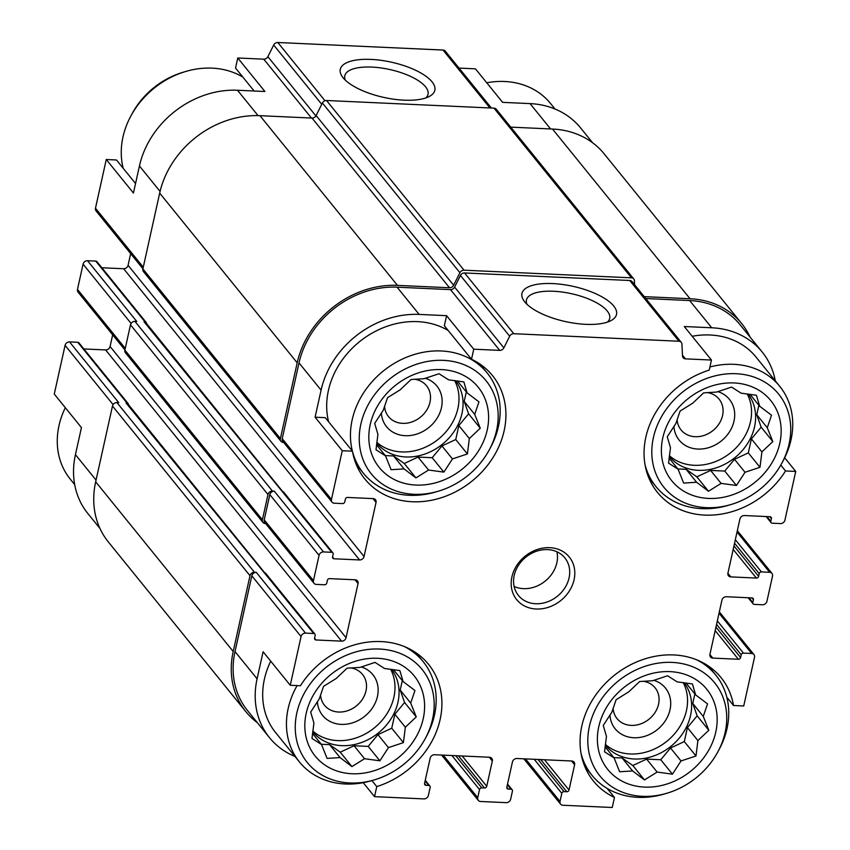 <?xml version="1.0" encoding="UTF-8"?>
<svg xmlns="http://www.w3.org/2000/svg" width="850" height="850" viewBox="0 0 850 850"><rect width="100%" height="100%" fill="white"/><g stroke="black" fill="none" stroke-linecap="round" stroke-linejoin="round"><path stroke-width="1.27" d="M662.756 438.016A63.718 53.561 141 0 0 739.436 492.022A63.718 53.561 141 0 0 761.611 392.02A63.718 53.561 141 0 0 662.756 438.016M670.48 447.727L667.261 436.762L675.835 423.555L680.106 411.039L692.729 403.176L703.651 392.859L716.624 392.062L731.584 387.079L741.115 393.178L756.436 395.261L759.656 406.226L771.524 415.214L767.263 427.72L772.831 441.575L761.908 451.892L759.985 467.298L745.014 472.271L736.429 485.478L721.119 483.384L708.496 491.247L696.617 482.269L683.644 483.066L678.088 469.211L668.557 463.123L670.48 447.727M370.196 424.66A63.718 53.561 141 0 0 446.877 478.667A63.718 53.561 141 0 0 469.051 378.664A63.718 53.561 141 0 0 370.196 424.66M377.921 434.371L374.691 423.406L383.276 410.199L387.536 397.683L400.169 389.821L411.092 379.504L424.065 378.707L439.025 373.724L448.556 379.822L463.877 381.916L467.096 392.87L478.964 401.859L474.704 414.364L480.261 428.219L469.338 438.536L467.415 453.942L452.455 458.915L443.87 472.122L428.559 470.029L415.937 477.902L404.058 468.913L391.085 469.71L385.528 455.866L375.998 449.767L377.921 434.371M306.202 713.341A63.718 53.561 141 0 0 382.882 767.348A63.718 53.561 141 0 0 405.046 667.346A63.718 53.561 141 0 0 306.202 713.341M313.916 723.053L310.696 712.088L319.281 698.881L323.542 686.364L336.164 678.502L347.087 668.185L360.06 667.388L375.031 662.405L384.561 668.504L399.872 670.597L403.091 681.562L414.97 690.54L410.699 703.046L416.266 716.901L405.344 727.218L403.421 742.624L388.45 747.596L379.876 760.803L364.554 758.71L351.932 766.583L340.064 757.594L327.091 758.391L321.523 744.547L311.993 738.448L313.916 723.053M598.761 726.697A63.718 53.561 141 0 0 675.442 780.704A63.718 53.561 141 0 0 697.616 680.701A63.718 53.561 141 0 0 598.761 726.697M606.475 736.408L603.256 725.443L611.841 712.236L616.101 699.72L628.724 691.857L639.646 681.541L652.619 680.744L667.59 675.761L677.121 681.859L692.431 683.952L695.651 694.907L707.529 703.896L703.258 716.401L708.826 730.256L697.903 740.573L695.98 755.979L681.02 760.952L672.435 774.159L657.124 772.066L644.491 779.939L632.623 770.95L619.65 771.747L614.082 757.903L604.552 751.804L606.475 736.408M550.588 128.956L530.049 103.604L502.626 102.361L475.458 68.839L459.032 68.085M530.049 103.604A87.614 73.642 -39 0 1 580.518 127.84L592.652 142.811M775.296 380.853A87.614 73.642 -39 0 0 762.174 352.006A87.614 73.642 -39 0 0 711.705 327.771L684.282 326.527L711.439 360.039L709.208 370.101A82.131 69.041 141 0 0 657.454 492.394A82.131 69.041 141 0 0 785.528 470.953L795.727 471.421L784.678 457.789M780.789 465.099L785.528 470.953M726.803 697.202L733.529 705.511L743.729 705.978L754.524 657.263A3.984 3.347 -39 0 0 753.961 654.585L719.334 611.862M607.155 788.418L614.476 797.438L612.244 807.5L562.87 805.247A3.984 3.347 -39 0 1 560.575 804.143A3.984 3.347 -39 0 1 560.012 801.476L561.818 793.347A1.987 1.679 -39 0 1 564.049 791.626L566.791 791.754L540.717 759.581M160.076 191.431L139.442 165.973L133.439 193.035L106.271 159.513L116.471 159.981L135.543 183.526M139.442 165.973A87.614 73.642 -39 0 1 237.49 90.249L264.924 91.502L237.756 57.981L263.755 59.171A3.984 3.347 -39 0 0 267.877 56.663L273.689 45.018A3.984 3.347 -39 0 1 277.812 42.5L442.999 50.044A3.984 3.347 -39 0 1 445.294 51.138L491.396 108.024M99.96 528.445L87.826 513.485A87.614 73.642 -39 0 1 75.438 454.654L81.441 427.582L54.273 394.071L65.078 345.355A3.984 3.347 -39 0 1 69.53 341.913L77.764 342.284A1.987 1.679 -39 0 1 78.912 342.837L128.137 403.591A1.987 1.679 -39 0 1 128.467 404.642M254.139 91.014L235.524 68.043L237.756 57.981M325.284 417.669L352.442 451.18L342.252 450.723L315.095 417.201L325.284 417.669M446.569 315.669L444.348 325.731L471.506 359.252L473.737 349.191L446.569 315.669L419.146 314.415L397.078 287.183L450.5 289.627A3.984 3.347 -39 0 0 454.623 287.109L460.434 275.464A3.984 3.347 -39 0 1 464.557 272.956L629.744 280.489A3.984 3.347 -39 0 1 632.039 281.594L681.275 342.348A3.984 3.347 -39 0 1 681.923 344.08L682.508 356.022A3.984 3.347 -39 0 0 683.156 357.754A3.984 3.347 -39 0 0 685.451 358.859L711.439 360.039M371.907 780.597L376.763 786.59A82.131 69.041 141 0 0 428.517 664.296A82.131 69.041 141 0 0 300.443 685.737L290.254 685.27L263.096 651.748L257.093 678.821L235.025 651.578L251.823 575.801A3.984 3.347 -39 0 1 256.275 572.358L254.447 572.273L116.939 402.581L118.766 402.666L69.53 341.913M363.237 782.701L374.542 796.652L376.763 786.59M142.917 268.749L96.039 210.896A3.984 3.347 -39 0 1 95.476 208.229L106.271 159.513M83.853 348.946L105.613 349.934A3.984 3.347 -39 0 0 110.075 346.492L112.668 334.815M124.918 349.934L78.041 292.092A3.984 3.347 -39 0 1 77.478 289.414L83.077 264.159A3.984 3.347 -39 0 1 87.529 260.716L95.763 261.088A1.987 1.679 -39 0 1 96.911 261.641L146.136 322.394A1.987 1.679 -39 0 1 146.466 323.446M101.862 267.75L123.622 268.738A3.984 3.347 -39 0 0 128.074 265.306L130.666 253.629M283.624 442.382L283.252 442.372A3.984 3.347 -39 0 1 280.957 441.267A3.984 3.347 -39 0 1 280.394 438.6L297.192 362.812A89.601 75.31 -39 0 1 397.471 285.377L449.522 287.757L312.014 118.065L259.962 115.685A89.601 75.31 -39 0 0 159.683 193.12L142.885 268.898A3.984 3.347 -39 0 0 143.448 271.575L280.957 441.267M290.254 685.27L301.059 636.554A3.984 3.347 -39 0 1 305.511 633.112L313.735 633.494A1.987 1.679 -39 0 1 315.169 635.375L314.564 638.084A1.987 1.679 -39 0 0 315.998 639.976L341.594 641.144A3.984 3.347 -39 0 0 346.056 637.702L358.052 583.578A3.984 3.347 -39 0 0 357.489 580.901A3.984 3.347 -39 0 0 355.194 579.796L329.598 578.627A1.987 1.679 -39 0 0 327.367 580.348L326.772 583.058A1.987 1.679 -39 0 1 324.541 584.779L316.306 584.396A3.984 3.347 -39 0 1 314.022 583.302A3.984 3.347 -39 0 1 313.459 580.624L319.058 555.369A3.984 3.347 -39 0 1 323.51 551.926L331.744 552.298A1.987 1.679 -39 0 1 333.168 554.189L332.573 556.899A1.987 1.679 -39 0 0 333.997 558.779L359.592 559.948A3.984 3.347 -39 0 0 364.055 556.506L376.051 502.382A3.984 3.347 -39 0 0 375.487 499.704A3.984 3.347 -39 0 0 373.192 498.61L347.597 497.441A1.987 1.679 -39 0 0 345.366 499.163L344.771 501.861A1.987 1.679 -39 0 1 342.539 503.582L334.316 503.211A3.984 3.347 -39 0 1 332.021 502.106L282.784 441.352A3.984 3.347 -39 0 1 282.221 438.674L299.019 362.897A87.614 73.642 -39 0 1 397.078 287.183M645.777 298.541L689.637 300.539A87.614 73.642 -39 0 1 740.106 324.774L762.174 352.006M644.236 296.65L690.041 298.733A89.601 75.31 -39 0 1 741.646 323.521A89.601 75.31 -39 0 1 750.04 337.036M449.522 287.757A3.984 3.347 -39 0 0 453.645 285.239L459.914 272.712A3.984 3.347 -39 0 1 464.036 270.194L631.476 277.833A3.984 3.347 -39 0 1 633.771 278.938A3.984 3.347 -39 0 1 634.419 280.67L634.621 284.771M294.982 756.468A87.614 73.642 -39 0 1 269.482 737.651L247.414 710.409A87.614 73.642 -39 0 1 235.025 651.578M257.348 722.681A89.601 75.31 -39 0 1 245.863 711.662A89.601 75.31 -39 0 1 233.197 651.493L249.996 575.716A3.984 3.347 -39 0 1 254.447 572.273M265.625 523.579L265.253 523.558A3.984 3.347 -39 0 1 262.958 522.463A3.984 3.347 -39 0 1 262.395 519.786L267.994 494.53A3.984 3.347 -39 0 1 272.446 491.087L274.274 491.172A3.984 3.347 -39 0 0 269.822 494.615L264.223 519.871A3.984 3.347 -39 0 0 264.786 522.548L314.022 583.302M313.735 633.494L126.076 402.996L126.99 403.038A1.987 1.679 -39 0 1 128.137 403.591M126.076 402.996A2.986 2.507 -39 0 1 127.797 403.824L264.69 572.751M331.744 552.298L144.075 321.81L144.999 321.853A1.987 1.679 -39 0 1 146.136 322.394M144.075 321.81A2.986 2.507 -39 0 1 145.796 322.628L282.689 491.566M404.09 100.172A48.429 18.02 12.5 0 0 429.314 96.443A48.429 18.02 12.5 0 0 391.478 62.199A48.429 18.02 12.5 0 0 342.699 77.244A48.429 18.02 12.5 0 0 404.09 100.172M795.727 471.421L784.922 520.136A3.984 3.347 -39 0 1 780.47 523.579L772.236 523.196A1.987 1.679 -39 0 1 770.812 521.316L771.407 518.606L769.877 516.715M771.407 518.606A1.987 1.679 -39 0 0 769.983 516.715L744.388 515.546A3.984 3.347 -39 0 0 739.925 518.989L727.929 573.123A3.984 3.347 -39 0 0 728.492 575.79A3.984 3.347 -39 0 0 730.787 576.895L756.383 578.064L733.178 549.429M756.383 578.064A1.987 1.679 -39 0 0 758.614 576.343L759.209 573.633A1.987 1.679 -39 0 1 761.441 571.912L769.664 572.294A3.984 3.347 -39 0 1 771.959 573.389A3.984 3.347 -39 0 1 772.523 576.066L766.923 601.322A3.984 3.347 -39 0 1 762.471 604.764L754.237 604.393A1.987 1.679 -39 0 1 752.813 602.501L753.408 599.803L751.878 597.901M753.408 599.803A1.987 1.679 -39 0 0 751.984 597.911L726.378 596.742A3.984 3.347 -39 0 0 721.926 600.185L709.931 654.309A3.984 3.347 -39 0 0 710.494 656.986A3.984 3.347 -39 0 0 712.778 658.091L738.384 659.26L715.179 630.626M738.384 659.26A1.987 1.679 -39 0 0 740.605 657.539L741.211 654.829A1.987 1.679 -39 0 1 743.442 653.108L751.666 653.48A3.984 3.347 -39 0 1 753.961 654.585M566.791 791.754A1.987 1.679 -39 0 0 569.011 790.032L574.611 764.777L571.551 760.994M374.542 796.652L423.906 798.904A3.984 3.347 -39 0 0 428.368 795.462L430.164 787.344A1.987 1.679 -39 0 0 428.74 785.453L425.988 785.326A1.987 1.679 -39 0 1 424.564 783.445L430.164 758.179A3.984 3.347 -39 0 1 434.616 754.736L489.473 757.244A3.984 3.347 -39 0 1 491.767 758.349A3.984 3.347 -39 0 1 492.331 761.016L486.731 786.282A1.987 1.679 -39 0 1 484.5 788.003L481.759 787.876A1.987 1.679 -39 0 0 479.538 789.597L477.732 797.714A3.984 3.347 -39 0 0 478.295 800.392A3.984 3.347 -39 0 0 480.59 801.486L506.186 802.655A3.984 3.347 -39 0 0 510.648 799.213L512.444 791.095A1.987 1.679 -39 0 0 511.02 789.214L508.279 789.087A1.987 1.679 -39 0 1 506.844 787.196L512.444 761.94A3.984 3.347 -39 0 1 516.906 758.497L571.763 761.005A3.984 3.347 -39 0 1 574.048 762.099A3.984 3.347 -39 0 1 574.611 764.777M262.958 522.463L125.439 352.761A3.984 3.347 -39 0 1 124.876 350.094L130.486 324.828A3.984 3.347 -39 0 1 134.938 321.385L136.765 321.47L87.529 260.716M453.645 285.239L316.136 115.547A3.984 3.347 -39 0 1 312.014 118.065M316.136 115.547L322.394 103.009A3.984 3.347 -39 0 1 326.527 100.502L493.967 108.141A3.984 3.347 -39 0 1 496.262 109.246L633.771 278.938M510.754 127.128L552.521 129.041A89.601 75.31 -39 0 1 604.138 153.818L741.646 323.521M245.863 711.662L108.354 541.971A89.601 75.31 -39 0 1 95.678 481.801L112.476 406.024A3.984 3.347 -39 0 1 116.939 402.581M264.509 572.741A1.987 1.679 -39 0 1 265.657 573.282L314.882 634.047M282.508 491.544A1.987 1.679 -39 0 1 283.656 492.097L332.881 552.851M332.021 502.106A3.984 3.347 -39 0 1 331.457 499.439L342.252 450.723M419.146 314.415A87.614 73.642 -39 0 0 321.087 390.139L315.095 417.201M473.737 349.191L499.726 350.381L450.5 289.627M681.275 342.348A3.984 3.347 -39 0 0 678.98 341.243L513.793 333.71A3.984 3.347 -39 0 0 509.671 336.217L503.859 347.862A3.984 3.347 -39 0 1 499.726 350.381M585.746 324.339A48.429 18.02 12.5 0 0 610.969 320.62A48.429 18.02 12.5 0 0 573.123 286.365A48.429 18.02 12.5 0 0 524.354 301.41A48.429 18.02 12.5 0 0 585.746 324.339M269.482 737.651A87.614 73.642 -39 0 1 257.093 678.821M511.902 576.927A33.851 28.454 141 0 0 552.638 605.614A33.851 28.454 141 0 0 564.421 552.489A33.851 28.454 141 0 0 511.902 576.927M352.442 451.18A82.131 69.041 141 0 0 364.894 479.039A82.131 69.041 141 0 0 472.175 480.962A82.131 69.041 141 0 0 492.522 375.615A82.131 69.041 141 0 0 471.506 359.252M733.529 705.511A82.131 69.041 141 0 0 721.087 677.652A82.131 69.041 141 0 0 613.806 675.729A82.131 69.041 141 0 0 593.459 781.076A82.131 69.041 141 0 0 614.476 797.438M425.733 97.963A42.638 15.874 12.5 0 0 428.039 94.265A42.638 15.874 12.5 0 0 389.842 69.541A42.638 15.874 12.5 0 0 344.781 75.799A42.638 15.874 12.5 0 0 345.312 80.134M607.378 322.129A42.638 15.874 12.5 0 0 609.694 318.431A42.638 15.874 12.5 0 0 571.497 293.707A42.638 15.874 12.5 0 0 526.437 299.965A42.638 15.874 12.5 0 0 526.968 304.3M448.269 330.565A79.645 66.948 141 0 0 328.408 390.469A79.645 66.948 141 0 0 328.621 421.781M781.809 463.25A73.897 62.114 141 0 0 745.992 374.914A73.897 62.114 141 0 0 653.406 437.58A73.897 62.114 141 0 0 730.798 504.592A73.897 62.114 141 0 0 781.809 463.25L783.126 460.806A79.645 66.948 141 0 0 779.747 386.346L755.99 357.021A79.645 66.948 141 0 0 692.187 336.281M297.128 685.589A79.645 66.948 141 0 0 288.171 708.486A79.645 66.948 141 0 0 299.434 761.961L275.666 732.636A79.645 66.948 -39 0 1 264.403 679.15A79.645 66.948 -39 0 1 270.736 661.194M65.322 407.692A79.645 66.948 141 0 0 58.99 425.648A79.645 66.948 141 0 0 70.252 479.134L74.704 484.627M242.845 77.074A79.645 66.948 141 0 0 185.863 71.432L183.207 72.218A73.897 62.114 141 0 0 132.186 113.56L130.868 115.993A79.645 66.948 141 0 0 122.984 136.967A79.645 66.948 141 0 0 123.197 168.289M185.863 71.432A79.645 66.948 141 0 0 130.868 115.993M299.434 761.961A79.645 66.948 141 0 0 371.578 780.693L374.234 779.918A73.897 62.114 141 0 0 425.255 738.576A73.897 62.114 141 0 0 389.438 650.239A73.897 62.114 141 0 0 296.852 712.916A73.897 62.114 141 0 0 374.234 779.918M425.255 738.576L426.562 736.143A79.645 66.948 141 0 0 423.194 661.672A79.645 66.948 141 0 0 404.281 646.521M489.249 449.894A73.897 62.114 141 0 0 453.433 361.558A73.897 62.114 141 0 0 360.846 424.235A73.897 62.114 141 0 0 438.228 491.236A73.897 62.114 141 0 0 489.249 449.894L490.567 447.451A79.645 66.948 141 0 0 487.188 372.991A79.645 66.948 141 0 0 411.081 355.534A79.645 66.948 141 0 0 352.176 419.794A79.645 66.948 141 0 0 352.389 451.116M352.527 451.637A79.645 66.948 141 0 0 363.439 473.28A79.645 66.948 141 0 0 435.582 492.012L438.228 491.236M320.546 694.832A24.48 20.57 141 0 0 324.498 705.266A24.48 20.57 141 0 0 356.469 705.84A24.48 20.57 141 0 0 362.525 674.443A24.48 20.57 141 0 0 350.572 667.877M317.369 701.643A32.353 27.2 141 0 0 344.229 724.37A32.353 27.2 141 0 0 376.901 698.541A32.353 27.2 141 0 0 361.25 666.942M312.821 731.032A50.278 42.256 141 0 0 373.873 728.259A50.278 42.256 141 0 0 390.639 669.237M391.595 669.364A50.278 42.256 -39 0 1 397.981 702.196A50.278 42.256 -39 0 1 360.793 742.762A50.278 42.256 -39 0 1 312.747 731.744A50.278 42.256 -39 0 1 312.736 731.722M384.54 406.151A24.48 20.57 141 0 0 388.493 416.585A24.48 20.57 141 0 0 420.463 417.159A24.48 20.57 141 0 0 426.53 385.762A24.48 20.57 141 0 0 414.566 379.196M381.363 412.962A32.353 27.2 141 0 0 408.223 435.689A32.353 27.2 141 0 0 440.895 409.859A32.353 27.2 141 0 0 425.244 378.261M376.816 442.351A50.278 42.256 141 0 0 437.877 439.578A50.278 42.256 141 0 0 454.633 380.556M455.589 380.683A50.278 42.256 -39 0 1 461.975 413.514A50.278 42.256 -39 0 1 424.788 454.081A50.278 42.256 -39 0 1 376.741 443.062A50.278 42.256 -39 0 1 376.731 443.041M555.018 109.012L550.566 103.519A79.645 66.948 141 0 0 486.763 82.779M581.092 753.674A79.645 66.948 141 0 0 591.993 775.317A79.645 66.948 141 0 0 664.137 794.049L666.793 793.273A73.897 62.114 141 0 0 717.814 751.931A73.897 62.114 141 0 0 681.997 663.595A73.897 62.114 141 0 0 589.411 726.272A73.897 62.114 141 0 0 666.793 793.273M717.814 751.931L719.132 749.487A79.645 66.948 141 0 0 715.753 675.028A79.645 66.948 141 0 0 696.841 659.876M645.086 464.993A79.645 66.948 141 0 0 655.998 486.636A79.645 66.948 141 0 0 728.142 505.368L730.798 504.592M779.747 386.346A79.645 66.948 141 0 0 709.909 366.977M613.105 708.188A24.48 20.57 141 0 0 617.058 718.622A24.48 20.57 141 0 0 649.028 719.196A24.48 20.57 141 0 0 655.095 687.799A24.48 20.57 141 0 0 643.131 681.232M609.928 714.999A32.353 27.2 141 0 0 636.788 737.726A32.353 27.2 141 0 0 669.46 711.896A32.353 27.2 141 0 0 653.809 680.298M605.381 744.388A50.278 42.256 141 0 0 666.442 741.614A50.278 42.256 141 0 0 683.198 682.593M684.154 682.72A50.278 42.256 -39 0 1 690.54 715.551A50.278 42.256 -39 0 1 653.352 756.117A50.278 42.256 -39 0 1 605.306 745.099A50.278 42.256 -39 0 1 605.296 745.078M677.099 419.507A24.48 20.57 141 0 0 681.062 429.941A24.48 20.57 141 0 0 713.023 430.514A24.48 20.57 141 0 0 719.089 399.118A24.48 20.57 141 0 0 707.126 392.551M673.923 426.317A32.353 27.2 141 0 0 700.793 449.044A32.353 27.2 141 0 0 733.454 423.215A32.353 27.2 141 0 0 717.804 391.616M669.375 455.706A50.278 42.256 141 0 0 730.437 452.933A50.278 42.256 141 0 0 747.192 393.911M748.159 394.039A50.278 42.256 -39 0 1 754.534 426.87A50.278 42.256 -39 0 1 717.357 467.436A50.278 42.256 -39 0 1 669.301 456.418A50.278 42.256 -39 0 1 669.29 456.397M514.122 586.468A29.867 25.107 141 0 0 545.211 581.092A29.867 25.107 141 0 0 556.92 551.788M514.207 575.418A29.867 25.107 141 0 0 518.426 595.478A29.867 25.107 141 0 0 557.441 596.179A29.867 25.107 141 0 0 564.836 557.866A29.867 25.107 141 0 0 536.297 551.321A29.867 25.107 141 0 0 514.207 575.418M685.982 682.975L695.651 694.907M694.864 693.94L692.761 703.439L703.258 716.401M692.761 703.439L697.149 715.849L708.826 730.256M697.149 715.849L687.406 727.611L697.903 740.573M687.406 727.611L684.303 741.572L695.98 755.979M684.303 741.572L670.512 747.989L681.02 760.952M670.512 747.989L660.758 759.751L672.435 774.159M660.758 759.751L646.616 759.103L657.124 772.066M646.616 759.103L632.825 765.531L644.491 779.939M632.825 765.531L622.115 757.987L632.623 770.95M622.115 757.987L613.859 757.616M605.094 746.799L614.082 757.903M393.422 669.619L403.091 681.562M402.305 680.584L400.201 690.083L410.699 703.046M400.201 690.083L404.589 702.493L416.266 716.901M404.589 702.493L394.836 714.255L405.344 727.218M394.836 714.255L391.744 728.216L403.421 742.624M391.744 728.216L377.953 734.634L388.45 747.596M377.953 734.634L368.199 746.396L379.876 760.803M368.199 746.396L354.057 745.758L364.554 758.71M354.057 745.758L340.255 752.176L351.932 766.583M340.255 752.176L329.556 744.632L340.064 757.594M329.556 744.632L321.3 744.26M312.534 733.444L321.523 744.547M457.417 380.938L467.096 392.87M466.31 391.903L464.196 401.402L474.704 414.364M464.196 401.402L468.594 413.812L480.261 428.219M468.594 413.812L458.841 425.574L469.338 438.536M458.841 425.574L455.749 439.535L467.415 453.942M455.749 439.535L441.947 445.953L452.455 458.915M441.947 445.953L432.193 457.714L443.87 472.122M432.193 457.714L418.051 457.066L428.559 470.029M418.051 457.066L404.26 463.494L415.937 477.902M404.26 463.494L393.561 455.951L404.058 468.913M393.561 455.951L385.294 455.579M376.529 444.763L385.528 455.866M749.976 394.283L759.656 406.226M758.869 405.259L756.755 414.757L767.263 427.72M756.755 414.757L761.154 427.168L772.831 441.575M761.154 427.168L751.4 438.929L761.908 451.892M751.4 438.929L748.308 452.891L759.985 467.298M748.308 452.891L734.506 459.308L745.014 472.271M734.506 459.308L724.763 471.07L736.429 485.478M724.763 471.07L710.611 470.422L721.119 483.384M710.611 470.422L696.819 476.85L708.496 491.247M696.819 476.85L686.12 469.306L696.617 482.269M686.12 469.306L677.854 468.934M669.088 458.118L678.088 469.211M143.257 267.197L95.476 208.229M258.049 115.621L237.49 90.249M311.451 118.033L263.755 59.171M96.061 480.091L75.438 454.654M113.093 404.611L65.078 345.355M315.913 115.94L267.877 56.663M321.746 104.316L273.689 45.018M324.998 100.725L277.812 42.5M489.94 107.961L442.999 50.044M730.787 576.895L727.887 573.325M761.441 571.912L735.335 539.697M769.664 572.294L737.035 532.026M712.778 658.091L709.888 654.511M743.442 653.108L717.336 620.893M751.666 653.48L719.036 613.211M560.012 801.476L525.513 758.891M561.818 793.347L534.214 759.284M569.011 790.032L544.478 759.751M477.732 797.714L443.222 755.129M479.538 789.597L451.924 755.533M486.731 786.282L462.198 756.001M492.331 761.016L489.271 757.233M305.511 633.112L256.275 572.358M126.99 403.038L77.764 342.284M315.998 639.976L314.553 638.191M341.594 641.144L105.613 349.934M346.056 637.702L110.075 346.492M358.052 583.578L354.981 579.785M125.258 348.383L77.478 289.414M131.091 323.414L83.077 264.159M272.446 491.087L134.938 321.385M323.51 551.926L274.274 491.172M144.999 321.853L95.763 261.088M333.997 558.779L332.552 556.994M359.592 559.948L123.622 268.738M364.055 556.506L128.074 265.306M376.051 502.382L372.98 498.599M280.394 438.6L142.885 268.898M297.192 362.812L159.683 193.12M397.471 285.377L259.962 115.685M459.914 272.712L322.394 103.009M464.036 270.194L326.527 100.502M631.476 277.833L493.967 108.141M690.041 298.733L552.521 129.041M233.197 651.493L95.678 481.801M249.996 575.716L112.476 406.024M262.395 519.786L124.876 350.094M267.994 494.53L130.486 324.828M331.457 499.439L282.221 438.674M321.087 390.139L299.019 362.897M503.859 347.862L454.623 287.109M509.671 336.217L460.434 275.464M513.793 333.71L464.557 272.956M678.98 341.243L629.744 280.489M685.451 358.859L682.465 355.183M711.705 327.771L689.637 300.539M770.812 521.316L766.976 516.577M758.614 576.343L733.954 545.923M759.209 573.633L734.559 543.214M752.813 602.501L748.977 597.773M740.605 657.539L715.955 627.109M741.211 654.829L716.561 624.399M564.049 791.626L537.976 759.454M508.279 789.087L506.823 787.302M511.02 789.214L507.397 784.741M481.759 787.876L455.696 755.703M484.5 788.003L458.437 755.831M425.988 785.326L424.543 783.541M428.74 785.453L425.106 780.98M301.059 636.554L251.823 575.801M313.459 580.624L264.223 519.871M319.058 555.369L269.822 494.615M771.088 522.654L766.148 516.545M771.959 573.389L737.332 530.666M753.089 603.84L748.138 597.731M560.575 804.143L523.844 758.816M512.168 789.756L507.546 784.061M478.295 800.392L441.564 755.055M429.877 786.006L425.255 780.3M415.969 652.758L423.194 661.672M356.214 464.366L363.439 473.28M479.963 364.076L487.188 372.991M584.768 766.403L591.993 775.317M708.528 666.113L715.753 675.028M648.773 477.721L655.998 486.636"/></g></svg>
